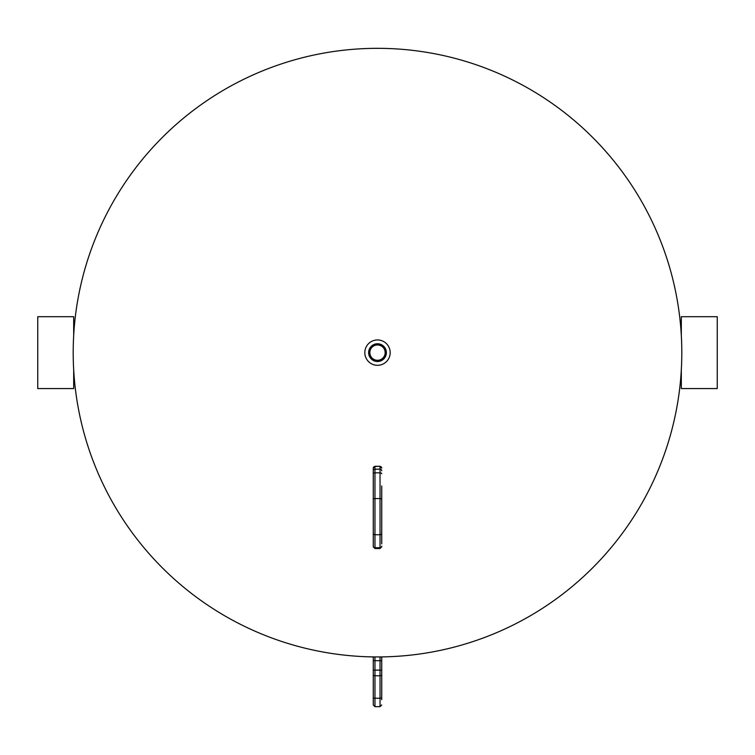 <?xml version="1.0" encoding="UTF-8"?>
<svg xmlns="http://www.w3.org/2000/svg" width="755" height="755" viewBox="0 0 755 755"><rect width="100%" height="100%" fill="white"/><g stroke="black" fill="none" stroke-linecap="round" stroke-linejoin="round"><path stroke-width="1.13" d="M681.803 352.632A304.303 304.303 0 0 1 377.5 656.935A304.303 304.303 0 0 1 73.197 352.632A304.303 304.303 0 0 1 377.5 48.329A304.303 304.303 0 0 1 681.803 352.632A304.303 304.303 0 0 0 377.5 48.329M386.362 353.151A8.871 8.871 0 0 0 378.019 343.77A8.871 8.871 0 0 0 368.638 352.113A8.871 8.871 0 0 0 376.981 361.494A8.871 8.871 0 0 0 386.362 353.151M386.079 353.132A8.598 8.598 0 0 0 378 344.053A8.598 8.598 0 0 0 368.921 352.132A8.598 8.598 0 0 0 377 361.211A8.598 8.598 0 0 0 386.079 353.132M385.144 353.076A7.654 7.654 0 0 0 377.944 344.988A7.654 7.654 0 0 0 369.856 352.189A7.654 7.654 0 0 0 377.056 360.277A7.654 7.654 0 0 0 385.144 353.076M364.844 351.896A12.675 12.675 0 0 0 376.764 365.288A12.675 12.675 0 0 0 390.156 353.368A12.675 12.675 0 0 0 378.236 339.976A12.675 12.675 0 0 0 364.844 351.896M73.679 369.601L73.679 388.561L37.75 388.561L37.75 316.704L73.679 316.704L73.679 335.664M681.321 335.664L681.321 316.704L717.25 316.704L717.25 388.561L681.321 388.561L681.321 369.601M381.728 488.542L381.728 543.874M381.728 540.722L381.728 531.935M381.728 530.067L381.728 485.975M373.272 497.649L373.272 531.935M373.272 531.765L373.272 531.048M373.272 499.442L373.272 467.987L374.961 466.297L380.039 466.297L374.961 466.467L374.961 548.526L373.272 546.828L373.272 499.442A1.689 0.887 0 0 1 374.961 498.555L380.039 498.555L380.039 472.828L374.961 472.828A1.689 0.887 0 0 0 373.272 473.715L373.272 470.771A1.689 1.623 180 0 1 374.961 469.157L380.039 469.157L380.039 466.297L381.728 467.987M373.272 543.874L373.272 546.828M380.039 656.916L380.039 660.682L374.961 660.682L374.961 670.129L381.728 670.129L381.728 697.12A1.689 1.132 180 0 1 380.039 698.243L374.961 698.243L374.961 706.671L380.039 706.671L380.039 660.682L381.728 660.682L381.728 658.152L381.728 670.865M381.728 688.418L381.728 699.649L381.728 688.418M373.272 699.649L373.272 658.152A1.689 1.689 0 0 1 373.81 656.907A1.689 1.689 0 0 0 373.272 658.152M373.272 670.865L373.272 674.64A1.689 1.132 0 0 0 374.961 675.772L374.961 698.243A1.689 1.132 0 0 1 373.272 697.12L373.272 704.981L374.961 706.671M381.19 656.907A1.689 1.689 0 0 1 381.728 658.152M374.961 548.526L380.039 548.526L380.039 547.705L374.961 547.705A1.689 1.529 0 0 1 373.272 546.176M381.728 473.715A1.689 0.887 180 0 0 380.039 472.828L380.039 469.157A1.689 1.623 180 0 1 381.728 470.771M381.728 546.176A1.689 1.529 0 0 1 380.039 547.705L380.039 534.748L374.961 534.748A1.689 1.529 0 0 1 373.272 533.219M381.728 533.219A1.689 1.529 180 0 1 380.039 534.748L380.039 498.555A1.689 0.887 180 0 1 381.728 499.442M381.728 468.091A1.689 1.623 180 0 0 380.039 466.467M374.961 466.467A1.689 1.623 180 0 0 373.272 468.091M374.961 656.916L374.961 660.682L373.272 660.682M381.728 674.64A1.689 1.132 180 0 1 380.039 675.772L374.961 675.772L374.961 670.129L373.272 670.129M380.039 548.526L381.728 546.828M380.039 706.671L381.728 704.981"/></g></svg>
